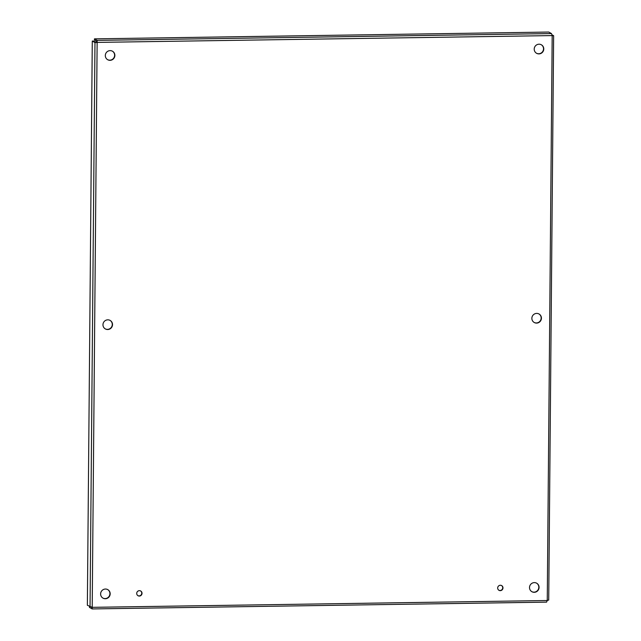 <?xml version="1.0" encoding="UTF-8"?>
<svg xmlns="http://www.w3.org/2000/svg" width="641" height="641" viewBox="0 0 641 641"><rect width="100%" height="100%" fill="white"/><g stroke="black" fill="none" stroke-linecap="round" stroke-linejoin="round"><path stroke-width="0.96" d="M502.977 587.925A2.708 2.628 -60.6 0 1 498.994 590.321A2.708 2.628 -60.6 0 1 498.033 586.667A2.708 2.628 -60.6 0 1 502.977 587.925M498.866 590.241A2.708 2.628 119.4 0 0 502.712 587.781A2.708 2.628 119.4 0 0 501.526 585.537M142.022 593.334A2.708 2.628 -60.6 0 1 138.039 595.729A2.708 2.628 -60.6 0 1 137.078 592.076A2.708 2.628 -60.6 0 1 142.022 593.334M137.911 595.649A2.708 2.628 119.4 0 0 141.757 593.181A2.708 2.628 119.4 0 0 140.571 590.946M541.429 318.176A4.88 4.751 -60.6 0 1 534.249 322.503A4.88 4.751 -60.6 0 1 532.511 315.917A4.88 4.751 -60.6 0 1 541.429 318.176M534.121 322.423A4.88 4.751 119.4 0 0 541.172 318.032A4.88 4.751 119.4 0 0 538.913 313.922M112.528 324.602A4.88 4.751 -60.6 0 1 105.348 328.929A4.88 4.751 -60.6 0 1 103.61 322.343A4.88 4.751 -60.6 0 1 112.528 324.602M105.22 328.849A4.88 4.751 119.4 0 0 112.271 324.458A4.88 4.751 119.4 0 0 110.012 320.348M539.081 587.38A4.88 4.751 -60.6 0 1 531.902 591.707A4.88 4.751 -60.6 0 1 530.163 585.121A4.88 4.751 -60.6 0 1 539.081 587.38M531.774 591.635A4.88 4.751 119.4 0 0 538.817 587.236A4.88 4.751 119.4 0 0 536.565 583.134M543.776 48.972A4.88 4.751 -60.6 0 1 536.597 53.299A4.88 4.751 -60.6 0 1 534.858 46.713A4.88 4.751 -60.6 0 1 543.776 48.972M536.469 53.219A4.88 4.751 119.4 0 0 543.52 48.828A4.88 4.751 119.4 0 0 541.26 44.718M114.875 55.398A4.88 4.751 -60.6 0 1 107.696 59.725A4.88 4.751 -60.6 0 1 105.957 53.139A4.88 4.751 -60.6 0 1 114.875 55.398M107.568 59.645A4.88 4.751 119.4 0 0 114.619 55.254A4.88 4.751 119.4 0 0 112.367 51.144M110.18 593.806A4.88 4.751 -60.6 0 1 103.001 598.133A4.88 4.751 -60.6 0 1 101.262 591.547A4.88 4.751 -60.6 0 1 110.18 593.806M102.872 598.053A4.88 4.751 119.4 0 0 109.923 593.662A4.88 4.751 119.4 0 0 107.664 589.56M552.35 35.736L551.925 35.439M96.623 42.362L94.98 42.586L97.136 42.402L97.144 40.375L551.476 33.572L552.189 35.584L97.136 42.402L92.208 607.339L547.254 600.521L552.189 35.584L553.6 35.712L552.069 34.846M551.965 35.455L553.6 35.712M90.052 606.795L94.98 42.586L92.28 41.064L87.36 605.272L92.208 607.339L92.184 608.934L546.581 602.139L547.254 600.521L548.712 600.016M91.951 607.195L92.192 607.66M92.024 607.388L92.184 608.934L89.484 607.42L89.492 606.474M92.096 607.604L91.423 607.227M96.879 42.258L97.128 41.649L96.238 42.57L97.136 42.402M96.094 42.49L93.538 41.048L92.28 41.064M551.476 33.572L548.784 32.05L94.451 38.861L94.435 40.135L97.079 41.625M96.999 41.929L97.144 40.375L94.451 38.861M546.517 602.131L92.216 608.934M548.72 600.016L553.64 35.712"/></g></svg>
